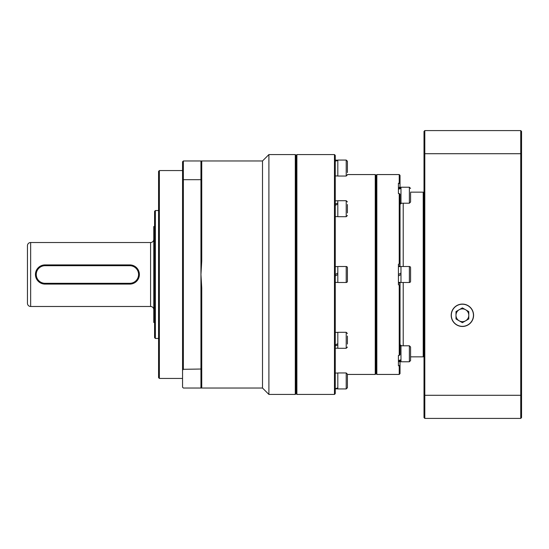 <?xml version="1.0" encoding="UTF-8"?>
<svg xmlns="http://www.w3.org/2000/svg" width="549" height="549" viewBox="0 0 549 549"><rect width="100%" height="100%" fill="white"/><g stroke="black" fill="none" stroke-linecap="round" stroke-linejoin="round"><path stroke-width="0.82" d="M153.775 239.323A3.198 3.198 0 0 1 150.577 242.521L30.648 242.521L30.648 306.479A3.198 3.198 0 0 1 27.45 303.281L27.45 245.719A3.198 3.198 0 0 1 30.648 242.521M153.775 309.677A3.198 3.198 0 0 0 150.577 306.479L30.648 306.479M158.572 377.637L158.572 171.363L159.368 170.561L159.368 378.439L158.572 377.637M154.571 337.662L154.571 211.338L155.374 210.542L155.374 338.459L154.571 337.662M295.287 154.571L296.089 155.374L296.885 154.571L296.885 394.429L296.089 393.626L296.089 155.374L296.089 393.626L295.287 394.429L295.287 154.571L268.9 154.571L268.9 394.429L295.287 394.429M158.572 210.542L155.374 210.542M158.572 338.459L155.374 338.459M154.571 226.531L153.775 226.531L153.775 322.469L154.571 322.469M43.145 283.908L45.039 284.094A9.594 9.594 0 0 1 35.445 274.5A9.594 9.594 0 0 1 45.039 264.906L43.158 265.092M131.685 265.092L129.79 264.906A9.594 9.594 0 0 1 139.384 274.5A9.594 9.594 0 0 1 129.79 284.094L131.664 283.908M268.9 394.429L262.504 388.033L262.504 160.967L268.9 154.571M262.504 160.967L201.744 160.967L201.744 261.049L200.948 274.5L201.744 287.951L201.744 387.23L200.948 388.033L183.352 388.033L182.556 387.23L182.556 161.77L183.352 160.967L201.744 160.967M262.504 388.033L200.948 388.033L200.948 179.695L183.352 179.695L183.352 369.305L201.744 369.017M182.556 170.561L159.368 170.561M182.556 378.439L159.368 378.439M183.352 369.305L182.556 370.252M201.744 179.983L200.948 179.695L200.948 160.967M183.352 160.967L183.352 179.695L182.556 179.983M45.039 265.702A8.798 8.798 0 0 0 36.248 274.5A8.798 8.798 0 0 0 45.039 283.298L129.79 283.298A8.798 8.798 0 0 0 138.581 274.5A8.798 8.798 0 0 0 129.79 265.702L45.039 265.702L45.039 264.906L129.79 264.906L129.79 265.702M129.79 283.298L129.79 284.094L45.039 284.094L45.039 283.298M334.465 154.571L335.261 155.374L335.261 393.626L334.465 394.429L334.465 154.571L296.885 154.571M375.241 174.561L376.038 175.357L376.84 174.561L376.84 374.439L376.038 373.643L376.038 175.357L376.038 373.643L375.241 374.439L375.241 174.561L347.414 174.561M375.241 374.439L347.414 374.439L347.414 376.436M334.465 394.429L296.885 394.429M400.022 345.287L400.399 344.985L401.6 345.788M424.006 192.953L423.21 192.15L410.577 192.15M424.006 356.047L423.21 356.85L423.21 192.15M423.21 356.85L410.577 356.85M398.423 361.681L400.983 361.681L400.022 361.681L400.022 373.643L399.226 374.439L399.226 365.744L398.423 365.744L398.423 355.429L399.226 355.429L399.226 284.814L398.423 284.814L398.423 264.186L399.226 264.186L399.226 193.571L398.423 193.571L398.423 183.256L399.226 183.256L399.226 174.561L376.84 174.561M399.226 374.439L376.84 374.439M399.226 365.744L400.022 364.996M399.226 174.561L400.022 175.357L400.022 187.319M400.022 184.004L399.226 183.256M399.226 193.571L400.022 194.181L400.022 266.601M400.022 264.323L399.226 264.186M400.022 282.399L400.022 354.819L399.226 355.429M399.226 284.814L400.022 284.677M401.6 203.212L400.399 204.015L400.022 203.713M462.388 304.084A11.193 11.193 0 0 0 451.196 315.277A11.193 11.193 0 0 0 462.388 326.47A11.193 11.193 0 0 0 473.581 315.277A11.193 11.193 0 0 0 462.388 304.084M424.809 418.413L424.006 417.611L424.006 131.389L424.809 130.587L520.747 130.587L520.747 153.713L424.809 153.713L424.809 395.287L520.747 395.287L520.747 153.713L521.55 154.001L521.55 417.611L520.747 418.413L424.809 418.413L424.809 395.287L424.006 394.999M520.747 130.587L521.55 131.389L521.55 154.001M424.809 130.587L424.809 153.713L424.006 154.001M520.747 418.413L520.747 395.287L521.55 394.999M337.82 274.5L335.261 275.975L335.261 282.399L337.82 282.399M337.82 273.025L335.261 274.5L335.261 266.601L337.82 266.601M347.414 267.706L347.414 281.294A1.201 1.201 0 0 1 346.213 282.495L346.213 266.505A1.201 1.201 0 0 1 347.414 267.706L347.414 272.194M346.213 282.495L337.82 282.495L337.82 266.505L346.213 266.505M347.414 281.294L347.414 276.806M337.82 204.063L335.261 205.34L335.261 215.098M337.82 200.81L335.261 200.81L335.261 204.063L337.82 202.952M335.261 204.063L335.261 205.34M337.82 160.534L335.261 161.125L335.261 170.485M335.261 161.125L335.261 160.534L337.82 160.212M337.82 388.466L335.261 388.788L337.82 387.875M335.261 378.515L335.261 388.466M337.82 344.937L335.261 346.048L335.261 348.19L337.82 348.19M335.261 333.902L335.261 344.937L337.82 343.66M335.261 346.048L335.261 344.937M347.414 204.489L347.414 212.923M346.213 200.714L346.213 216.704L337.82 216.704L337.82 200.714L346.213 200.714L347.414 201.915M347.414 204.976L347.414 209.19M347.414 161.248L346.213 160.054L337.82 160.054L337.82 176.044L346.213 176.044L346.213 160.054L347.414 161.248L347.414 172.564M347.414 166.622L347.414 171.137M347.414 385.467L347.414 387.752L347.414 385.467M347.414 378.851L347.414 387.752L346.213 388.946L346.213 372.956L347.414 374.157L347.414 378.851M337.82 388.946L346.213 388.946L337.82 388.946L337.82 372.956L346.213 372.956M347.414 377.863L347.414 382.379M347.414 336.077L347.414 344.024M346.213 332.296L346.213 348.286L337.82 348.286L337.82 332.296L346.213 332.296L347.414 333.497M398.423 282.399L400.983 282.399M400.983 274.5L398.423 275.975M398.423 266.601L400.983 266.601M398.423 274.5L400.983 273.025M410.577 267.706L410.577 281.294A1.201 1.201 0 0 1 409.376 282.495L409.376 266.505A1.201 1.201 0 0 1 410.577 267.706M409.376 282.495L400.983 282.495L400.983 266.505L409.376 266.505M410.577 276.806L410.577 279.118M410.577 269.882L410.577 272.194M459.19 320.815A6.396 6.396 0 0 0 468.784 315.277A6.396 6.396 0 0 0 459.19 309.739A6.396 6.396 0 0 0 459.19 320.815M462.388 326.339A11.062 11.062 0 0 0 473.444 315.277A11.062 11.062 0 0 0 462.388 304.215A11.062 11.062 0 0 0 451.326 315.277A11.062 11.062 0 0 0 462.388 326.339M462.388 322.661L468.784 318.969L468.784 311.585L462.388 307.893L455.993 311.585L455.993 318.969L462.388 322.661M400.983 188.382L398.423 189.24L398.423 193.571M398.423 188.382L400.983 187.758M400.983 360.618L398.423 361.242M398.423 355.429L398.423 360.618L400.983 359.76M410.577 192.912L410.577 202.018L409.376 203.212L409.376 187.223L410.577 188.424L409.376 187.223L400.983 187.223L400.983 203.212L409.376 203.212M410.577 197.53L410.577 199.836M410.577 350.379L410.577 360.576L409.376 361.777L409.376 345.788L410.577 346.982L410.577 350.379M400.983 361.777L409.376 361.777L400.983 361.777L400.983 345.788L409.376 345.788M410.577 356.088L410.577 346.982M150.577 306.479L150.577 242.521M403.22 203.212L403.22 266.505M403.22 282.495L403.22 345.788M398.423 283.16L400.022 283.16M398.423 265.84L400.022 265.84M335.261 216.608L337.82 216.608M335.261 175.948L337.82 175.948M335.261 160.15L337.82 160.15M335.261 388.85L337.82 388.85L335.261 388.85M335.261 373.052L337.82 373.052M335.261 332.392L337.82 332.392M346.213 216.704L347.414 215.503M346.213 176.044L347.414 174.843M346.213 388.946L347.414 387.752M346.213 348.286L347.414 347.085M400.022 203.116L400.983 203.116M398.423 187.319L400.983 187.319M400.022 345.884L400.983 345.884M409.376 361.777L410.577 360.576"/></g></svg>
